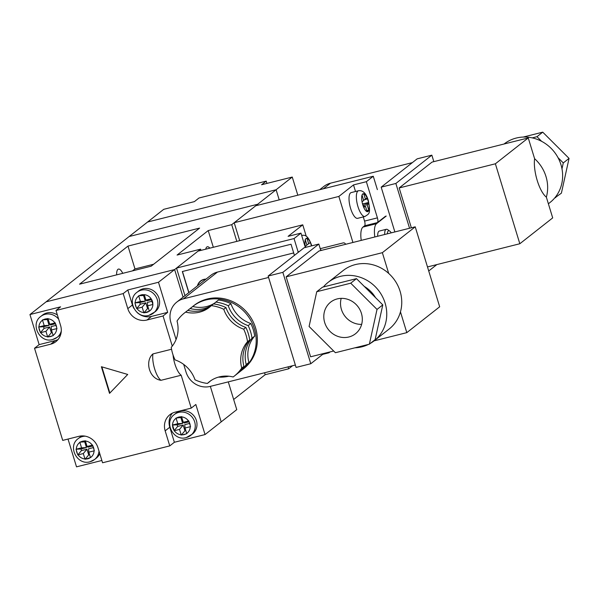 <?xml version="1.0" encoding="UTF-8"?>
<svg xmlns="http://www.w3.org/2000/svg" width="599" height="599" viewBox="0 0 599 599"><rect width="100%" height="100%" fill="white"/><g stroke="black" fill="none" stroke-linecap="round" stroke-linejoin="round"><path stroke-width="0.9" d="M116.648 274.866A11.059 3.729 -104.1 0 1 117.936 269.34A11.059 3.729 -104.1 0 1 118.445 269.086A11.059 3.729 -104.1 0 1 122.758 273.331M205.734 249.191A11.059 3.729 -104.1 0 1 206.805 247.028A11.059 3.729 -104.1 0 1 207.314 246.773A11.059 3.729 -104.1 0 1 209.845 248.158M213.319 247.282L208.212 230.57L177.072 255.062L200.575 249.162L174.623 269.565L46.093 301.844L163.737 209.321L194.398 201.623L199.01 197.992L266.211 181.123L266.914 183.414M208.212 230.57L231.716 224.67L257.667 204.259L129.137 236.53L257.667 204.259L292.26 177.049L297.815 195.199M199.602 228.099L151.165 266.196L79.555 284.181L127.991 246.084L199.602 228.099M228.279 381.877L236.762 409.626L221.188 421.868L210.339 386.385L221.188 421.868L205.045 434.567L195.843 404.49L191.231 408.121L175.073 412.172A15.881 14.788 -128.2 0 0 169.854 414.733A15.881 14.788 -128.2 0 0 165.167 430.861L169.764 445.896L102.564 462.772L97.966 447.73A15.881 14.788 -128.2 0 0 78.858 436.334L62.708 440.392L34.532 348.251L50.69 344.193A15.881 14.788 -128.2 0 0 55.909 341.64A15.881 14.788 -128.2 0 0 60.596 325.512L55.999 310.469L123.199 293.592L127.804 308.635A15.881 14.788 -128.2 0 0 146.905 320.031L163.063 315.973L172.272 346.102M292.567 365.734L288.658 368.804L288.067 366.865M257.952 205.202L257.667 204.259L257.952 205.202M236.822 241.382L231.716 224.67M200.575 249.162L200.95 250.389M55.999 310.469L60.611 306.838L29.95 314.542L46.093 301.844L174.623 269.565L183.062 297.164L174.623 269.565L158.48 282.264L127.819 289.968L123.199 293.592M233.655 399.481L265.155 374.712L288.658 368.804M265.155 374.712L264.563 372.765M132.484 270.89L134.977 268.929L127.991 246.084M134.977 268.929L153.651 264.241M173.051 354.967A16.083 5.421 75.9 0 0 174.841 363.863A16.083 5.421 75.9 0 0 181.183 375.236L160.981 380.305A16.083 5.421 75.9 0 1 154.647 368.932A16.083 5.421 75.9 0 1 152.917 353.927L171.554 349.247M109.535 393.371L127.722 374.457L101.388 366.723L109.535 393.371M191.231 408.121L181.183 375.236M68.016 439.06L76.515 466.846L101.86 460.481M172.355 413.168A15.881 14.788 -128.2 0 0 169.779 427.229L174.376 442.272L205.045 434.567M174.376 442.272L169.764 445.896M82.183 435.9A13.268 12.354 -128.2 0 0 79.869 437.315L78.14 438.678A13.268 12.354 51.8 0 1 82.505 436.544A13.268 12.354 51.8 0 1 85.298 436.177M99.007 451.137A13.268 12.354 51.8 0 1 94.545 459.538L96.274 458.175A13.268 12.354 -128.2 0 0 99.771 453.63M76.058 449.235L77.803 454.941L81.449 450.598L80.955 448.965L76.058 449.235L81.561 447.85L79.824 442.137L85.328 440.759L87.072 446.465L92.583 445.087L94.328 450.792L88.817 452.178L90.479 457.599A9.247 8.611 -128.2 0 0 94.05 450.867M81.449 450.598L86.96 449.213L88.704 454.926L85.058 459.268L90.479 457.599M85.058 459.268L83.306 453.563L78.08 454.873A9.247 8.611 -128.2 0 0 84.968 458.984M174.354 414.515C163.422 422.198 173.47 441.583 186.214 437.607L192.489 434.02A13.268 12.354 -128.2 0 0 195.416 418.139A13.268 12.354 -128.2 0 0 180.441 411.019A13.268 12.354 -128.2 0 0 176.084 413.153L174.354 414.515A13.268 12.354 51.8 0 1 178.712 412.382A13.268 12.354 51.8 0 1 193.687 419.502A13.268 12.354 51.8 0 1 190.759 435.376A13.268 12.354 51.8 0 1 186.401 437.51M189.112 421.966L190.22 425.597A9.247 8.611 -128.2 0 0 189.112 421.966L188.797 420.925L183.287 422.31L181.542 416.597L176.121 418.267A9.247 8.611 -128.2 0 0 172.542 425.005L174.294 430.718A9.247 8.611 -128.2 0 0 181.183 434.822L179.52 429.401L174.294 430.718M190.22 425.597L190.542 426.63L185.031 428.015L184.747 424.661L189.561 423.448M185.772 433.983L182.268 434.859A9.247 8.611 -128.2 0 0 184.08 434.612A9.247 8.611 -128.2 0 0 185.772 433.983L186.776 433.728L185.031 428.015M182.268 434.859L181.183 434.822M176.121 418.267L177.776 423.688L172.542 425.005M29.95 314.542L39.145 344.62L34.532 348.251M39.145 344.62L55.303 340.561A15.881 14.788 -128.2 0 0 58.021 339.573M57.392 315.029A13.268 12.354 -128.2 0 0 46.864 312.955A13.268 12.354 -128.2 0 0 42.499 315.096L40.769 316.452A13.268 12.354 51.8 0 1 45.135 314.318A13.268 12.354 51.8 0 1 58.68 319.237M61.293 330.947A13.268 12.354 51.8 0 1 57.182 337.312L58.912 335.957A13.268 12.354 -128.2 0 0 60.828 334.04M48.234 319.424L42.454 319.918L47.957 318.533L49.702 324.246L55.213 322.861L56.643 327.533A9.247 8.611 -128.2 0 0 55.527 323.902M55.984 325.384L51.162 326.597L51.447 329.952L56.957 328.566L56.643 327.533M51.447 329.952L53.199 335.665L48.691 336.795A9.247 8.611 -128.2 0 0 50.503 336.548A9.247 8.611 -128.2 0 0 52.195 335.919M47.351 319.649L49.096 325.362L43.585 326.74L44.086 328.372L40.44 332.715L45.943 331.337L47.695 337.042L48.691 336.795M40.44 332.715L38.695 327.009L44.199 325.624L42.536 320.203A9.247 8.611 -128.2 0 0 38.965 326.942M127.819 289.968L132.416 305.003A15.881 14.788 -128.2 0 0 133.854 308.358M137.044 312.416A15.881 14.788 -128.2 0 0 151.517 316.407L167.675 312.349L158.48 282.264M136.984 292.297C126.052 299.979 136.1 319.364 148.844 315.381L155.126 311.794A13.268 12.354 -128.2 0 0 158.046 295.921A13.268 12.354 -128.2 0 0 143.079 288.8A13.268 12.354 -128.2 0 0 138.713 290.934L136.984 292.297A13.268 12.354 51.8 0 1 141.349 290.163A13.268 12.354 51.8 0 1 156.317 297.276A13.268 12.354 51.8 0 1 153.396 313.157A13.268 12.354 51.8 0 1 149.031 315.291M152.895 304.479L147.661 305.797L149.323 311.218A9.247 8.611 -128.2 0 0 152.895 304.479L151.15 298.774A9.247 8.611 -128.2 0 0 144.262 294.663L138.668 295.756L140.406 301.469L134.91 302.847L135.217 303.888A9.247 8.611 -128.2 0 0 136.325 307.519L135.217 303.888M149.323 311.218L143.902 312.888L142.158 307.182L136.654 308.56L136.325 307.519M167.675 312.349L163.063 315.973M151.15 298.774L145.916 300.084L144.262 294.663M177.776 423.688L182.673 423.426L177.169 424.803L177.663 426.436L174.017 430.778M177.169 424.803L172.272 425.073M189.067 421.816L184.245 423.029L183.287 422.31M181.811 417.488L176.039 417.982M182.673 423.426L180.928 417.713M185.802 430.546L184.919 430.763L183.174 425.05L177.663 426.436M179.52 429.401L183.174 425.05M184.919 430.763L181.272 435.106M80.955 448.965L86.458 447.58L84.714 441.867L85.597 441.65M88.704 454.926L89.588 454.701M88.817 452.178L88.532 448.816L93.354 447.61M87.072 446.465L88.031 447.191L92.852 445.978M86.458 447.58L81.561 447.85M86.96 449.213L83.306 453.563M84.714 441.867L79.824 442.137M49.702 324.246L50.668 324.965L55.482 323.752M44.086 328.372L49.59 326.987L51.342 332.7L52.225 332.482M49.096 325.362L44.199 325.624M51.342 332.7L47.695 337.042M49.59 326.987L45.943 331.337M43.585 326.74L38.695 327.009M144.441 295.27L143.558 295.487L145.31 301.2L139.799 302.585L140.301 304.21L145.804 302.832L147.549 308.545L143.902 312.888M148.432 308.32L147.549 308.545M152.198 301.222L147.376 302.435L147.661 305.797M151.697 299.597L146.882 300.803L145.916 300.084M145.804 302.832L142.158 307.182M140.301 304.21L136.654 308.56M139.799 302.585L134.91 302.847M145.31 301.2L140.406 301.469M143.558 295.487L138.668 295.756M101.86 366.858L109.864 393.034M205.742 279.321A9.854 9.172 -128.2 0 0 203.915 279.583A9.854 9.172 -128.2 0 0 200.68 281.163A9.854 9.172 -128.2 0 0 197.685 285.656M206.004 279.119A10.056 9.359 -128.2 0 0 203.855 279.389A10.056 9.359 -128.2 0 0 200.553 281.006A10.056 9.359 -128.2 0 0 197.43 285.858M311.473 245.897L310.402 242.423L308.68 243.778L306.928 238.073L305.198 239.435L306.95 245.141L305.213 246.503L305.535 247.537M306.246 236.261L302.757 224.827L288.104 236.35L300.96 233.123L305.34 247.439M188.79 292.656L182.328 271.534L291.032 244.242L294.431 255.369M188.902 292.567L182.463 271.504M302.757 224.827L198.097 251.108L176.525 268.075L184.964 295.666M298.257 252.366L294.042 238.567L300.96 233.123M294.042 238.567L176.525 268.075M322.696 354.368L328.963 352.789L330.094 351.905M328.963 352.789L328.791 352.227M306.86 244.864L308.68 243.778M147.586 222.019L276.117 189.748L279.209 199.871L276.117 189.748L147.586 222.019M266.211 181.123L261.598 184.747L292.26 177.049M362.485 194.376L363.765 193.732A9.247 3.115 75.9 0 0 363.361 193.687A9.247 3.115 75.9 0 0 362.26 194.555A9.247 3.115 75.9 0 0 362.036 195.087A9.247 3.115 75.9 0 0 362.051 201.803A9.247 3.115 75.9 0 0 362.283 202.911A9.247 3.115 75.9 0 0 362.777 204.776A9.247 3.115 75.9 0 0 363.391 206.543L362.283 202.911M362.919 205.008L367.172 204.865L368.812 203.57A9.247 3.115 75.9 0 0 368.58 202.462L367.472 198.831A9.247 3.115 75.9 0 0 367.067 197.857A9.247 3.115 75.9 0 0 363.765 193.732L365.42 199.153L367.067 197.857M358.524 190.737L351.179 192.586A13.268 4.47 75.9 0 0 350.61 208.445A13.268 4.47 75.9 0 0 357.648 218.328L364.993 216.479A13.268 4.47 -104.1 0 1 357.955 206.603A13.268 4.47 -104.1 0 1 358.524 190.737C362.874 190.078 366.116 193.282 368.258 200.351C371.058 214.734 368.834 213.603 364.993 216.479M391.229 232.854A8.042 2.71 75.9 0 0 389.702 231.064A8.042 2.71 75.9 0 0 387.328 233.835M384.67 234.501A10.056 3.384 -104.1 0 1 386.31 229.297A10.056 3.384 -104.1 0 1 387.65 229.642L389.702 231.064M386.31 229.297L379.332 231.049A10.056 3.384 75.9 0 0 377.692 236.253M363.391 206.543A9.247 3.115 75.9 0 0 363.795 207.516L365.435 206.221L367.097 211.649A9.247 3.115 75.9 0 0 367.382 211.687A9.247 3.115 75.9 0 0 367.501 211.687L368.602 210.826A9.247 3.115 75.9 0 0 368.827 210.286A9.247 3.115 75.9 0 0 368.812 203.57L363.99 203.667L368.58 202.462A9.247 3.115 75.9 0 0 368.086 200.605A9.247 3.115 75.9 0 0 367.472 198.831L364.177 199.894M362.051 201.803L363.69 200.515L362.036 195.087M362.26 194.555L363.361 193.687M367.172 204.865L368.827 210.286L366.745 210.496M361.234 240.386A18.097 6.095 -104.1 0 1 362.957 227.073L364.566 225.808A4.021 1.355 75.9 0 0 364.559 221.091L363.279 216.913M355.514 191.493L353.5 184.919L338.854 196.435L352.931 242.475M386.228 216.044L376.539 223.667A18.097 6.095 75.9 0 0 374.824 236.972M320.6 249.858A10.056 9.359 51.8 0 1 321.693 250.315M345.586 244.317A2.014 1.872 -128.2 0 0 343.175 242.909L320.24 248.675M385.494 216.232L377.422 222.581A4.021 1.355 75.9 0 0 377.415 217.864L366.356 181.692L353.5 184.919M239.682 240.663L234.194 222.716L338.854 196.435M366.356 181.692L373.274 176.248L255.758 205.757L234.194 222.716M373.274 176.248L377.363 189.636M366.835 210.788L368.602 210.826A9.247 3.115 75.9 0 1 367.501 211.687L367.269 211.679M363.226 206.019L365.435 206.221M363.608 200.231L365.42 199.153M362.53 203.72L363.99 203.667M250.824 323.527L248.173 325.616A40.215 37.438 51.8 0 1 252.022 338.195L254.672 336.106A40.215 37.438 51.8 0 0 250.824 323.527A30.16 28.078 -128.2 0 1 230.915 303.671A40.215 37.438 51.8 0 0 218.485 300.017L215.827 302.106A30.16 28.078 51.8 0 1 213.895 303.783A30.16 28.078 51.8 0 1 213.701 303.94M211.814 305.265A30.16 28.078 51.8 0 1 203.982 308.635A30.16 28.078 51.8 0 1 190.115 308.56A40.215 37.438 51.8 0 0 189.022 309.391L191.673 307.302A40.215 37.438 51.8 0 1 192.773 306.478L190.115 308.56M192.773 306.478A30.16 28.078 -128.2 0 0 206.64 306.546A30.16 28.078 -128.2 0 0 215.191 302.697M247.522 341.729L249.716 340.007A40.215 37.438 51.8 0 0 245.867 327.428A30.16 28.078 -128.2 0 1 225.95 307.572A40.215 37.438 51.8 0 0 213.521 303.918L211.335 305.64A40.215 37.438 51.8 0 1 223.764 309.294A30.16 28.078 -128.2 0 0 243.673 329.151A40.215 37.438 51.8 0 1 247.522 341.729A30.16 28.078 -128.2 0 0 241.726 368.048A40.215 37.438 51.8 0 1 234.239 376.142A40.215 37.438 51.8 0 1 233.138 376.973A30.16 28.078 -128.2 0 0 209.365 381.75A30.16 28.078 -128.2 0 0 207.426 383.427A40.215 37.438 51.8 0 1 194.997 379.781A30.16 28.078 -128.2 0 0 175.088 359.917A40.215 37.438 51.8 0 1 171.239 347.345A30.16 28.078 -128.2 0 0 177.034 321.027A40.215 37.438 51.8 0 1 184.522 312.925A40.215 37.438 51.8 0 1 185.623 312.101A30.16 28.078 -128.2 0 0 199.489 312.169A30.16 28.078 -128.2 0 0 209.403 307.324A30.16 28.078 -128.2 0 0 211.335 305.64M184.522 312.925L186.716 311.203A40.215 37.438 51.8 0 1 187.809 310.372A30.16 28.078 -128.2 0 0 201.676 310.447A30.16 28.078 -128.2 0 0 210.474 306.433M232.539 318.668A31.163 29.014 51.8 0 1 235.13 321.221M192.257 306.86A40.215 37.438 51.8 0 1 192.826 306.396A40.215 37.438 51.8 0 1 206.041 299.927A40.215 37.438 51.8 0 1 251.415 321.506A40.215 37.438 51.8 0 1 242.543 369.613A40.215 37.438 51.8 0 1 241.966 370.062M192.826 306.396L193.979 305.49A40.215 37.438 51.8 0 1 207.194 299.021A40.215 37.438 51.8 0 1 252.568 320.592A40.215 37.438 51.8 0 1 243.696 368.707L242.543 369.613M337.237 298.908A20.104 18.719 -128.2 0 0 330.626 302.143A20.104 18.719 -128.2 0 0 326.193 326.2A20.104 18.719 -128.2 0 0 348.873 336.982A20.104 18.719 -128.2 0 0 355.484 333.755A20.104 18.719 -128.2 0 0 359.917 309.698A20.104 18.719 -128.2 0 0 337.237 298.908M341.19 298.369A20.104 18.719 -128.2 0 0 361.646 324.373M375.558 297.673A30.16 28.078 -128.2 0 0 364.289 286.427M370.429 343.347A37.198 34.63 -128.2 0 0 374.12 340.838L389.118 329.046A37.198 34.63 -128.2 0 0 400.461 311.884A37.198 34.63 -128.2 0 0 388.706 273.436A37.198 34.63 -128.2 0 0 355.357 264.586A37.198 34.63 -128.2 0 0 343.13 270.568L328.132 282.361A37.198 34.63 -128.2 0 0 323.385 286.958M354.922 347.809A37.198 34.63 -128.2 0 0 361.893 346.821A37.198 34.63 -128.2 0 0 368.437 344.418M374.12 340.838A37.198 34.63 -128.2 0 0 382.327 296.333A37.198 34.63 -128.2 0 0 340.359 276.379A37.198 34.63 -128.2 0 0 328.132 282.361M187.824 310.379A40.215 37.438 51.8 0 1 189.022 309.391M187.809 310.372L185.623 312.101M210.481 380.919A30.16 28.078 -128.2 0 0 209.62 381.705L207.426 383.427M254.672 336.106A30.16 28.078 -128.2 0 0 248.877 362.425L246.219 364.506A40.215 37.438 51.8 0 1 238.739 372.608A40.215 37.438 51.8 0 1 237.638 373.439A30.16 28.078 51.8 0 0 237.631 373.432M248.877 362.425A40.215 37.438 51.8 0 1 241.39 370.519L238.739 372.608M249.716 340.007A30.16 28.078 -128.2 0 0 243.913 366.326A40.215 37.438 51.8 0 1 236.433 374.42L234.239 376.142M243.913 366.326L241.726 368.048M245.867 327.428L243.673 329.151M183.691 364.409L186.012 371.994A20.104 18.719 -128.2 0 0 210.189 386.415L295.359 365.031M268.584 277.457L183.421 298.841A20.104 18.719 -128.2 0 0 176.81 302.076A20.104 18.719 -128.2 0 0 170.88 322.494L176.069 339.483M335.395 352.714L369.366 344.185L377.026 309.421L350.714 283.185L316.744 291.713L309.084 326.477L335.395 352.714M369.366 344.185L375.131 339.648L382.791 304.884L356.48 278.647L322.509 287.176L316.744 291.713M320.809 250.539L318.825 244.055L282.84 272.35L310.784 363.735L323.827 353.477M400.461 311.884L406.803 332.64L439.673 306.785L415.227 226.826L319.012 250.988L286.142 276.843L310.589 356.802L333.68 350.999M293.69 252.943L217.437 272.088A20.104 18.719 -128.2 0 0 210.833 275.323L176.81 302.076M299.328 251.52L298.1 251.835M318.825 244.055L304.135 247.739L268.15 276.042L296.093 367.427L310.784 363.735M282.84 272.35L268.15 276.042M415.227 226.826L382.357 252.681L388.706 273.436M382.357 252.681L286.142 276.843M406.803 332.64L374.105 340.853M382.791 304.884L377.026 309.421M356.48 278.647L350.714 283.185M228.788 376.209A40.215 37.438 51.8 0 1 218.418 377.13M215.827 302.106A40.215 37.438 51.8 0 1 228.256 305.752L230.915 303.671M246.219 364.506A30.16 28.078 51.8 0 1 252.022 338.195M248.173 325.616A30.16 28.078 51.8 0 1 228.256 305.752M225.95 307.572L223.764 309.294M504.036 144.022A37.198 34.63 51.8 0 1 516.241 138.055A37.198 34.63 51.8 0 1 558.208 158.009A37.198 34.63 51.8 0 1 550.002 202.507L548.385 203.78M534.6 158.69A37.198 34.63 51.8 0 1 546.355 197.146C539.235 191.493 533.02 171.157 534.6 158.69L528.251 137.935L432.036 162.097L399.174 187.951L411.356 227.8M319.694 189.703L323.857 186.431A20.104 18.719 51.8 0 1 330.468 183.197L412.352 162.629M507.712 141.521L509.697 140.451M523.219 137.059L542.739 132.154L569.05 158.391L561.39 193.163L554.756 197.91M558.051 157.709L563.285 162.928L561.982 168.821M555.894 196.479L555.625 197.692M532.234 137.882L536.974 136.692L541.631 141.334M433.833 161.648L431.849 155.163L395.864 183.459L409.559 228.249M428.727 270.973L436.851 264.586M431.849 155.163L417.159 158.847L381.181 187.15L394.868 231.94M395.864 183.459L381.181 187.15M528.251 137.935L495.38 163.789L519.827 243.748L552.697 217.894L546.355 197.146M495.38 163.789L399.174 187.951M519.827 243.748L427.491 266.937M563.285 162.928L569.05 158.391M536.974 136.692L542.739 132.154M78.14 438.678C67.208 446.36 77.256 465.745 90 461.762L94.545 459.538A13.268 12.354 51.8 0 1 90.187 461.672M84.324 441.006A9.247 8.611 -128.2 0 0 82.512 441.253A9.247 8.611 -128.2 0 0 80.82 441.89M92.298 445.154A9.247 8.611 -128.2 0 0 85.41 441.044M94.006 449.759A9.247 8.611 -128.2 0 0 92.897 446.12M86.061 459.021A9.247 8.611 -128.2 0 0 87.866 458.774A9.247 8.611 -128.2 0 0 89.558 458.145M76.373 450.276A9.247 8.611 -128.2 0 0 77.481 453.907M79.907 442.429A9.247 8.611 -128.2 0 0 76.335 449.16M180.539 416.852A9.247 8.611 -128.2 0 0 178.727 417.099A9.247 8.611 -128.2 0 0 177.034 417.728M188.513 420.992A9.247 8.611 -128.2 0 0 181.624 416.882M186.686 433.444A9.247 8.611 -128.2 0 0 190.257 426.705M172.587 426.114A9.247 8.611 -128.2 0 0 173.695 429.745M40.769 316.452C29.838 324.134 39.893 343.519 52.63 339.543L57.182 337.312A13.268 12.354 51.8 0 1 52.817 339.446M46.954 318.788A9.247 8.611 -128.2 0 0 45.142 319.035A9.247 8.611 -128.2 0 0 43.45 319.664M54.936 322.928A9.247 8.611 -128.2 0 0 48.047 318.818M53.109 335.38A9.247 8.611 -128.2 0 0 56.68 328.641M40.71 332.655A9.247 8.611 -128.2 0 0 47.598 336.758M39.002 328.05A9.247 8.611 -128.2 0 0 40.118 331.681M143.168 294.626A9.247 8.611 -128.2 0 0 141.357 294.873A9.247 8.611 -128.2 0 0 139.664 295.502M152.857 303.371A9.247 8.611 -128.2 0 0 151.742 299.74M144.906 312.641A9.247 8.611 -128.2 0 0 146.71 312.386A9.247 8.611 -128.2 0 0 148.41 311.757M136.924 308.492A9.247 8.611 -128.2 0 0 143.812 312.603M138.751 296.048A9.247 8.611 -128.2 0 0 135.179 302.78M132.416 305.003L127.804 308.635M151.517 316.407L146.905 320.031M55.303 340.561L50.69 344.193M169.779 427.229L165.167 430.861M311.532 245.882A9.247 3.115 75.9 0 0 311.338 245.231A9.247 3.115 75.9 0 0 310.724 243.456M305.288 239.72A9.247 3.115 75.9 0 0 305.31 246.429M306.621 238.312A9.247 3.115 75.9 0 0 305.52 239.181M310.319 242.49A9.247 3.115 75.9 0 0 307.025 238.357M363.795 207.516A9.247 3.115 75.9 0 0 367.097 211.649M376.539 223.667L362.957 227.073M364.566 225.808L377.422 222.581M364.559 221.091L377.415 217.864M217.437 272.088L183.421 298.841M323.363 188.782L330.468 183.197M152.917 353.927C144.778 360.755 148.844 378.665 160.981 380.305M311.757 245.83L311.51 244.976C307.564 234.523 304.621 235.1 301.784 235.37M200.68 281.163L202.14 280.018"/></g></svg>
